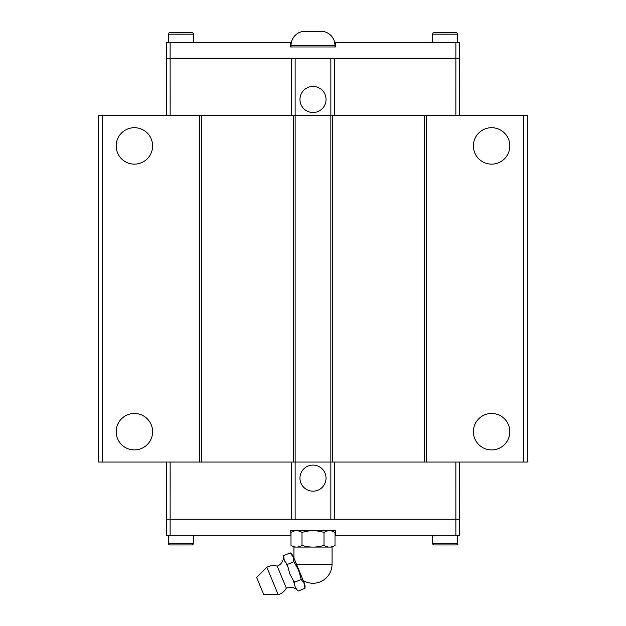<?xml version="1.0" encoding="UTF-8"?>
<svg xmlns="http://www.w3.org/2000/svg" width="626" height="626" viewBox="0 0 626 626"><rect width="100%" height="100%" fill="white"/><g stroke="black" fill="none" stroke-linecap="round" stroke-linejoin="round"><path stroke-width="0.94" d="M290.245 552.891A8.834 8.834 0 0 1 293.383 556.772L304.385 583.346A8.834 8.834 0 0 1 304.917 588.307L304.119 583.448L301.247 579.457L298.618 570.169L293.907 561.749L293.117 556.882L290.237 552.891L283.664 555.614L283.523 556.835A9.813 9.813 0 0 1 277.208 566.147L286.325 588.15A9.813 9.813 0 0 1 297.373 590.271L295.261 587.118L293.203 580.2L294.666 582.18L294.572 583.51M152.611 431.69A18.217 18.217 0 0 1 134.394 449.914A18.217 18.217 0 0 1 116.178 431.69A18.217 18.217 0 0 1 134.394 413.473A18.217 18.217 0 0 1 152.611 431.69M152.611 145.921A18.217 18.217 0 0 1 134.394 164.137A18.217 18.217 0 0 1 116.178 145.921A18.217 18.217 0 0 1 134.394 127.704A18.217 18.217 0 0 1 152.611 145.921M509.822 431.69A18.217 18.217 0 0 1 491.606 449.914A18.217 18.217 0 0 1 473.389 431.69A18.217 18.217 0 0 1 491.606 413.473A18.217 18.217 0 0 1 509.822 431.69M509.822 145.921A18.217 18.217 0 0 1 491.606 164.137A18.217 18.217 0 0 1 473.389 145.921A18.217 18.217 0 0 1 491.606 127.704A18.217 18.217 0 0 1 509.822 145.921M299.964 478.131A13.036 13.036 0 0 1 313 465.095A13.036 13.036 0 0 1 326.036 478.131A13.036 13.036 0 0 1 313 491.167A13.036 13.036 0 0 1 299.964 478.131M432.668 535.285L432.668 543.501A1.432 1.432 0 0 0 434.092 544.933L456.244 544.933A1.432 1.432 0 0 0 457.669 543.501L457.669 535.285M168.331 535.285L168.331 543.501A1.432 1.432 0 0 0 169.756 544.933L191.908 544.933A1.432 1.432 0 0 0 193.332 543.501L193.332 535.285M266.84 567.258L256.629 577.469L263.765 594.7L278.21 594.7L266.84 567.258A13.623 13.623 0 0 1 277.208 566.147M286.325 588.15A13.623 13.623 0 0 1 278.21 594.7M293.946 558.149L293.946 547.069L332.054 547.069L332.054 564.214A19.054 19.054 0 0 1 303.234 580.568M294.118 530.637L290.996 532.436C294.666 530.144 298.336 530.144 301.998 532.436C309.33 530.144 316.67 530.144 324.002 532.436C327.664 530.144 331.334 530.144 335.004 532.436L331.882 530.637M332.054 547.069L335.004 545.371C331.334 547.664 327.664 547.664 324.002 545.371C316.67 547.664 309.33 547.664 301.998 545.371C298.336 547.664 294.666 547.664 290.996 545.371L293.946 547.069M326.036 99.487A13.036 13.036 0 0 1 313 112.523A13.036 13.036 0 0 1 299.964 99.487A13.036 13.036 0 0 1 313 86.443A13.036 13.036 0 0 1 326.036 99.487M334.965 46.973L334.965 45.401L291.035 45.401L291.035 46.973M321.928 31.3A14.148 14.148 0 0 1 334.965 45.401M321.928 31.48L304.072 31.48L321.928 31.48M291.035 45.401A14.148 14.148 0 0 1 304.072 31.3M193.332 42.333L193.332 34.117A1.432 1.432 0 0 0 191.908 32.685L169.756 32.685A1.432 1.432 0 0 0 168.331 34.117L168.331 42.333M457.669 42.333L457.669 34.117A1.432 1.432 0 0 0 456.244 32.685L434.092 32.685A1.432 1.432 0 0 0 432.668 34.117L432.668 42.333M459.437 115.56L459.437 58.406L334.753 58.406L334.769 115.56M291.231 115.56L291.231 58.406L166.539 58.406L166.539 42.333L291.372 42.333M459.461 58.406L459.461 42.333L335.325 42.333L335.325 46.973L290.675 46.973L290.675 42.333M334.628 42.333L335.325 42.333M170.131 115.56L170.115 42.333M455.869 115.56L455.885 42.333M334.753 58.406L291.246 58.406M426.416 115.56L426.416 462.058L527.327 462.058L527.327 115.56L330.864 115.56L330.864 58.406M201.369 462.058L199.584 462.058L199.584 115.56L201.369 115.56L201.369 462.058L330.864 462.058L330.864 115.56L295.136 115.56L295.136 58.406M166.563 115.56L166.563 58.406M199.584 115.56L98.673 115.56L98.673 462.058L199.584 462.058M201.369 115.56L295.136 115.56L295.136 519.212L459.461 519.212L459.461 535.285L335.004 535.285M166.563 462.058L166.563 519.212L291.246 519.212L291.231 462.058M335.004 532.436L335.004 545.371M324.002 532.436L324.002 545.371M301.998 532.436L301.998 545.371M290.996 532.436L290.996 545.371M301.247 579.457L294.666 582.18M304.917 588.307L298.336 591.038M293.907 561.741L287.334 564.472L289.76 573.839L293.203 580.2M283.664 555.614L284.259 560.552L287.334 564.472M287.694 566.906L286.325 563.596M290.996 535.285L290.675 530.637L335.325 530.637L335.325 535.285M166.539 519.212L166.539 535.285L290.675 535.285M455.869 462.058L455.885 535.285M170.131 462.058L170.115 535.285M291.246 519.212L295.136 519.212M334.769 462.058L334.769 519.212M426.416 462.058L330.864 462.058L330.864 519.212M459.437 462.058L459.437 519.212M293.351 462.058L293.351 115.56M332.649 115.56L332.649 462.058M424.631 115.56L424.631 462.058M523.759 115.56L523.759 462.058M102.241 115.56L102.241 462.058M332.054 564.214L296.458 564.214M432.668 34.117L457.669 34.117M168.331 34.117L193.332 34.117M193.332 543.501L168.331 543.501M457.669 543.501L432.668 543.501"/></g></svg>
